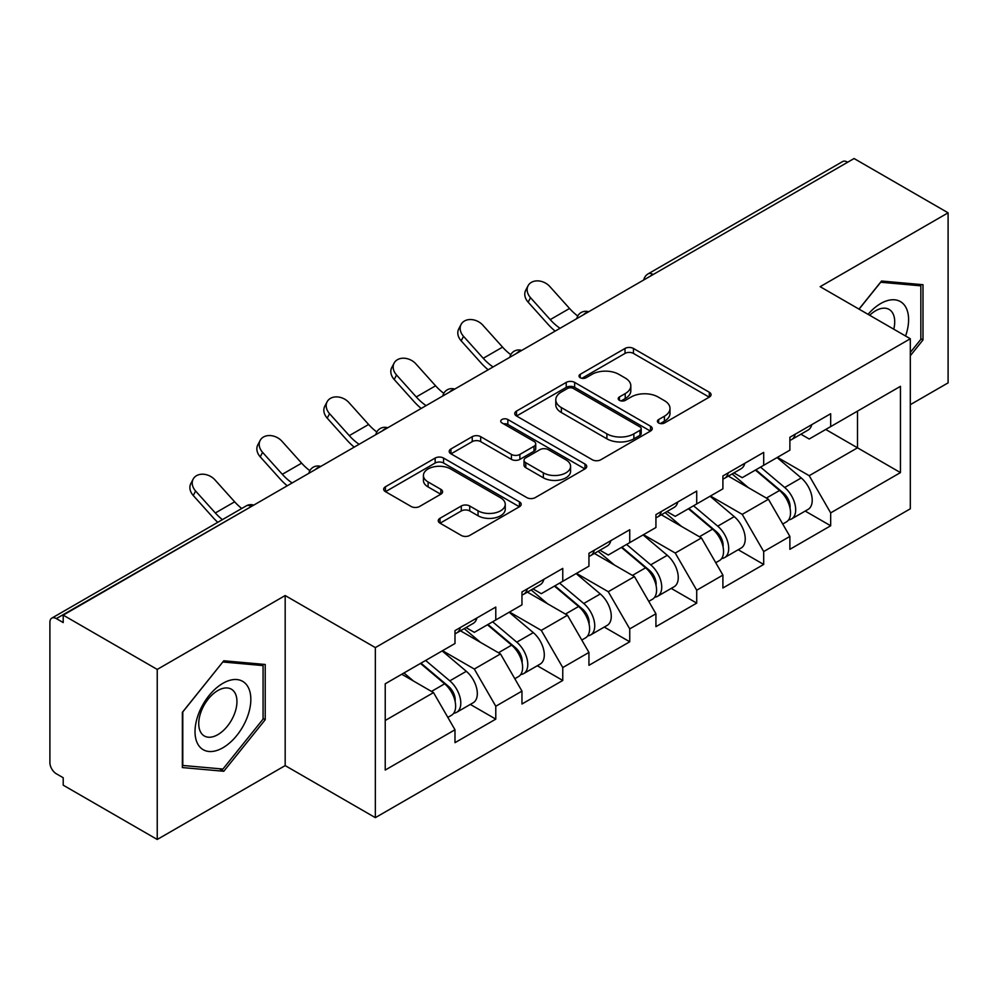 <?xml version="1.0" encoding="UTF-8"?>
<svg xmlns="http://www.w3.org/2000/svg" width="998" height="998" viewBox="0 0 998 998"><rect width="100%" height="100%" fill="white"/><g stroke="black" fill="none" stroke-linecap="round" stroke-linejoin="round"><path stroke-width="1.5" d="M658.63 422.965A4.167 2.408 0 0 0 664.518 422.965L709.304 397.117A5.963 3.443 0 0 0 711.05 394.684A5.963 3.443 0 0 0 709.304 392.251L633.443 348.452A5.963 3.443 0 0 0 625.01 348.452L580.237 374.312A4.167 2.408 0 0 0 579.015 376.009A4.167 2.408 0 0 0 580.237 377.718A4.167 2.408 0 0 0 586.138 377.718L591.926 374.375A19.074 11.015 0 0 1 618.91 374.375L625.222 378.017A19.074 11.015 0 0 1 630.811 385.802A19.074 11.015 0 0 1 625.222 393.586L619.434 396.942A4.167 2.408 0 0 0 618.211 398.639A4.167 2.408 0 0 0 619.434 400.348A4.167 2.408 0 0 0 625.334 400.348L631.123 396.992A19.074 11.015 0 0 1 658.094 396.992L664.419 400.647A19.074 11.015 0 0 1 670.007 408.431A19.074 11.015 0 0 1 664.419 416.216L658.63 419.559A4.167 2.408 0 0 0 657.408 421.268A4.167 2.408 0 0 0 658.63 422.965L658.63 419.559M440.006 518.286A5.963 3.443 0 0 0 438.259 520.719A5.963 3.443 0 0 0 440.006 523.152L461.288 535.439A5.963 3.443 0 0 0 469.721 535.439L519.447 506.735A5.963 3.443 0 0 0 521.193 504.302A5.963 3.443 0 0 0 519.447 501.869L443.586 458.07A5.963 3.443 0 0 0 435.153 458.07L385.428 486.774A5.963 3.443 0 0 0 383.681 489.207A5.963 3.443 0 0 0 385.428 491.64L411.139 506.485A5.963 3.443 0 0 0 419.559 506.485L440.842 494.197A5.963 3.443 0 0 0 442.588 491.764A5.963 3.443 0 0 0 440.842 489.332L428.105 481.972A15.943 9.207 0 0 1 423.426 475.46A15.943 9.207 0 0 1 433.269 466.964A15.943 9.207 0 0 1 450.647 468.96L500.584 497.79A15.943 9.207 0 0 1 505.25 504.302A15.943 9.207 0 0 1 495.42 512.797A15.943 9.207 0 0 1 478.042 510.801L469.721 505.998A5.963 3.443 0 0 0 461.288 505.998L440.006 518.286L440.006 523.152M285.178 595.544L157.235 669.421L63.211 615.13L854.076 158.532L948.1 212.823L820.156 286.688L910.313 338.746L375.348 647.602L285.178 595.544L285.178 765.603L375.348 817.649L375.348 647.602M592.35 459.766A5.963 3.443 0 0 0 600.784 459.766L650.509 431.061A5.963 3.443 0 0 0 652.255 428.629A5.963 3.443 0 0 0 650.509 426.196L574.648 382.396A5.963 3.443 0 0 0 566.228 382.396L516.49 411.114A5.963 3.443 0 0 0 514.743 413.546A5.963 3.443 0 0 0 516.49 415.979L592.35 459.766M503.628 423.876A4.167 2.408 0 0 1 507.857 424.462L507.857 419.509L584.978 464.033A5.963 3.443 0 0 1 586.724 466.465A5.963 3.443 0 0 1 584.978 468.898L535.252 497.603A5.963 3.443 0 0 1 526.819 497.603L450.959 453.816L450.959 448.95A5.963 3.443 0 0 0 449.212 451.383A5.963 3.443 0 0 0 450.959 453.816M450.959 448.95L472.241 436.662A5.963 3.443 0 0 1 480.674 436.662L511.438 454.414A5.963 3.443 0 0 0 519.871 454.414L533.98 446.268A5.963 3.443 0 0 0 535.726 443.836A5.963 3.443 0 0 0 533.98 441.403L501.957 422.915A4.167 2.408 0 0 1 500.734 421.206A4.167 2.408 0 0 1 503.304 418.985A4.167 2.408 0 0 1 507.857 419.509M375.348 817.649L910.313 508.793L910.313 338.746M470.308 704.413L495.781 719.121L495.781 706.235L474.312 669.047L442.538 650.708M495.781 719.121L454.988 742.674L454.988 729.775L385.228 770.057L385.228 683.792L454.988 643.51L454.988 630.624L495.781 607.071L495.781 619.97L521.966 604.85L521.966 591.951L562.76 568.411L562.76 581.298L588.945 566.178L588.945 553.291L629.738 529.738L629.738 542.625L655.923 527.505L655.923 514.619L696.716 491.066L696.716 503.953L722.901 488.833L722.901 475.946L763.695 452.393L763.695 465.293L789.88 450.16L789.88 437.274L830.673 413.733L830.673 426.62L900.446 386.338L900.446 472.603L830.673 512.885L809.203 475.697L777.43 457.358M805.199 511.063L830.673 525.771L830.673 512.885M830.673 525.771L789.88 549.324L789.88 536.425L763.695 551.557L742.225 514.369L710.451 496.031M738.221 549.736L763.695 564.444L763.695 551.557M763.695 564.444L722.901 587.997L722.901 575.097L696.716 590.217L675.247 553.042L643.473 534.691M671.242 588.408L696.716 603.116L696.716 590.217M696.716 603.116L655.923 626.657L655.923 613.77L629.738 628.89L608.269 591.714L576.495 573.363M604.264 627.068L629.738 641.776L629.738 628.89M629.738 641.776L588.945 665.329L588.945 652.442L562.76 667.562L541.29 630.374L509.516 612.036M537.286 665.741L562.76 680.449L562.76 667.562M562.76 680.449L521.966 704.002L521.966 691.115L495.781 706.235M466.016 627.567L474.312 632.358L495.781 619.97M474.312 669.047L500.497 653.927L460.427 630.786M521.966 691.115L500.497 653.927M532.994 588.895L541.29 593.685L562.76 581.298M541.29 630.374L567.475 615.255L527.406 592.126M588.945 652.442L567.475 615.255M599.973 550.235L608.269 555.025L629.738 542.625M608.269 591.714L634.466 576.582L594.384 553.453M655.923 613.77L634.466 576.582M666.951 511.562L675.247 516.353L696.716 503.953M675.247 553.042L701.444 537.922L661.362 514.781M722.901 575.097L701.444 537.922M733.929 472.89L742.225 477.68L763.695 465.293M742.225 514.369L768.423 499.25L728.34 476.108M789.88 536.425L768.423 499.25M847.626 162.25L653.141 274.537M650.397 276.122A9.107 5.264 120 0 1 652.704 274.288A9.107 5.264 60 0 0 648.151 273.839L842.649 161.551A9.107 5.264 60 0 1 847.202 162M800.907 434.217L809.203 439.008L830.673 426.62M809.203 475.697L857.507 447.815L857.507 411.126L900.446 386.338M825.733 429.464L900.446 472.603M910.313 404.677L948.1 382.87L948.1 212.823M157.235 669.421L157.235 839.468L63.211 785.177L63.211 777.741L56.337 773.774A9.107 5.264 -120 0 1 49.9 762.622L49.9 622.315A9.107 5.264 -120 0 1 51.784 618.149A9.107 5.264 -120 0 1 56.337 618.598L63.211 622.565L63.211 615.13M157.235 839.468L285.178 765.603M385.228 720.481L433.519 692.6L401.757 674.249M454.988 729.775L433.519 692.6M910.313 355.725L922.988 339.969L922.988 284.717L881.546 281.024L858.979 309.106M265.219 664.481L223.789 660.776L182.36 712.322L182.36 767.562L223.789 771.267L265.219 719.72L265.219 664.481M660.289 423.564L664.419 421.181A19.074 11.015 0 0 0 670.007 413.397L670.007 408.431M630.811 385.802L630.811 390.767A19.074 11.015 0 0 1 625.222 398.551L621.093 400.934M709.229 397.167L633.443 353.417A5.963 3.443 0 0 0 625.01 353.417L581.909 378.304M650.434 431.111L574.648 387.361A5.963 3.443 0 0 0 566.228 387.361L516.577 416.016M639.98 430.325A4.167 2.408 0 0 0 641.203 428.629A4.167 2.408 0 0 0 639.98 426.919L573.388 388.484A4.167 2.408 0 0 0 567.488 388.484L561.375 392.014A19.074 11.015 0 0 0 555.786 399.799A19.074 11.015 0 0 0 561.375 407.583L606.896 433.856A19.074 11.015 0 0 0 633.867 433.856L639.98 430.325L639.98 435.29A4.167 2.408 0 0 0 641.203 433.581L641.203 428.629M555.786 399.799L555.786 404.751A19.074 11.015 0 0 0 561.375 412.536L561.375 407.583M639.98 435.29L633.867 438.821A19.074 11.015 0 0 1 606.896 438.821L561.375 412.536M451.046 453.853L472.241 441.615L472.241 436.662M535.726 443.836L535.726 448.788A5.963 3.443 0 0 1 533.98 451.221L519.871 459.379A5.963 3.443 0 0 1 511.438 459.379L480.674 441.615A5.963 3.443 0 0 0 472.241 441.615M507.857 424.462L584.903 468.948M543.361 472.852A15.943 9.207 0 0 0 560.739 474.848A15.943 9.207 0 0 0 570.582 466.34A15.943 9.207 0 0 0 565.903 459.829L548.314 449.674A5.963 3.443 0 0 0 539.881 449.674L525.771 457.82A5.963 3.443 0 0 0 524.025 460.253A5.963 3.443 0 0 0 525.771 462.698L543.361 472.852L543.361 477.805A15.943 9.207 0 0 0 560.739 479.801A15.943 9.207 0 0 0 570.582 471.293L570.582 466.34M524.025 460.253L524.025 465.218A5.963 3.443 0 0 0 525.771 467.65L525.771 462.698M543.361 477.805L525.771 467.65M505.25 504.302L505.25 509.254A15.943 9.207 0 0 1 495.42 517.762A15.943 9.207 0 0 1 478.042 515.766L469.721 510.964A5.963 3.443 0 0 0 461.288 510.964L440.081 523.202M423.426 475.46L423.426 480.425A15.943 9.207 0 0 0 428.105 486.937L428.105 481.972M440.767 494.247L428.105 486.937M519.372 506.772L443.586 463.022A5.963 3.443 0 0 0 435.153 463.022L385.502 491.69M920.842 338.721L922.988 339.969M263.073 718.485L265.219 719.72M219.41 768.734L223.789 771.267M784.777 494.322L781.771 492.575M788.62 519.858A20.035 11.564 -120 0 0 791.526 518.96A20.035 11.564 -120 0 0 795.132 504.951A20.035 11.564 -120 0 0 784.702 487.498L760.538 467.114M791.526 518.96L808.056 509.417A20.035 11.564 -120 0 0 811.661 495.407A20.035 11.564 -120 0 0 801.232 477.955L777.068 457.571M755.873 469.796L783.442 493.062A12.138 7.011 60 0 1 790.004 508.019M782.731 524.037L786.374 521.929A20.035 11.564 -120 0 0 789.979 507.932A20.035 11.564 -120 0 0 779.55 490.48L755.386 470.083M748.413 487.698L732.108 473.938M555.15 331.111A48.578 28.044 60 0 1 547.877 324.113L528.154 302.169A13.66 10.479 -152.4 0 1 525.709 290.256L528.067 285.765A13.66 10.479 27.6 0 0 530.512 297.678L550.222 319.622A40.681 23.49 -120 0 0 560.053 328.28M577.755 315.992A40.681 23.49 -120 0 1 569.546 308.469L549.823 286.526A13.66 10.479 27.6 0 0 528.067 285.765M790.104 437.149A20.035 11.564 60 0 1 789.88 437.935M795.256 434.167A20.035 11.564 60 0 1 791.526 439.631A20.035 11.564 60 0 1 789.88 440.318M811.786 424.624A20.035 11.564 60 0 1 808.056 430.088L791.526 439.631M905.573 336.002A39.471 22.792 120 0 0 880.698 303.542A39.471 22.792 120 0 0 868.048 314.345M893.771 329.19A27.021 15.606 120 0 0 889.118 309.43A27.021 15.606 120 0 0 875.608 310.777A27.021 15.606 120 0 0 869.682 315.281M859.066 309.155L880.698 282.247L920.842 285.827L920.842 339.357L910.313 352.444M918.172 284.293L920.842 285.827M198.764 745.593A39.471 22.792 120 0 0 236.888 735.376A39.471 22.792 120 0 0 247.092 685.464A39.471 22.792 120 0 0 208.969 695.668A39.471 22.792 120 0 0 198.764 745.593M201.297 733.181A27.021 15.606 120 0 0 204.341 735.988A27.021 15.606 120 0 0 229.478 723.375A27.021 15.606 120 0 0 234.393 692.013A27.021 15.606 120 0 0 231.361 689.194A27.021 15.606 120 0 0 206.212 701.806A27.021 15.606 120 0 0 201.297 733.181M222.928 661.998L263.073 665.591L263.073 719.109L222.928 769.046L182.784 765.466L182.784 711.936L222.841 661.948M260.416 664.044L263.073 665.591M717.799 532.982L714.793 531.248M721.641 558.531A20.035 11.564 -120 0 0 724.548 557.62A20.035 11.564 -120 0 0 728.153 543.623A20.035 11.564 -120 0 0 717.724 526.171L693.548 505.786M724.548 557.62L741.077 548.077A20.035 11.564 -120 0 0 744.683 534.08A20.035 11.564 -120 0 0 734.254 516.627L710.089 496.243M688.894 508.469L716.464 531.722A12.138 7.011 60 0 1 723.014 546.692M715.753 562.71L719.396 560.602A20.035 11.564 -120 0 0 723.001 546.605A20.035 11.564 -120 0 0 712.572 529.14L688.395 508.755M681.434 526.37L665.13 512.61M650.821 571.654L647.814 569.92M654.663 597.203A20.035 11.564 -120 0 0 657.57 596.293A20.035 11.564 -120 0 0 661.175 582.296A20.035 11.564 -120 0 0 650.733 564.843L626.569 544.446M657.57 596.293L674.099 586.749A20.035 11.564 -120 0 0 677.704 572.752A20.035 11.564 -120 0 0 667.275 555.3L643.111 534.903M621.916 547.141L649.486 570.394A12.138 7.011 60 0 1 656.035 585.352M648.775 601.382L652.418 599.274A20.035 11.564 -120 0 0 656.023 585.265A20.035 11.564 -120 0 0 645.581 567.812L621.417 547.428M614.456 565.043L598.151 551.283M583.842 610.327L580.836 608.593M587.685 635.863A20.035 11.564 -120 0 0 590.591 634.965A20.035 11.564 -120 0 0 594.197 620.968A20.035 11.564 -120 0 0 583.755 603.503L559.591 583.119M590.591 634.965L607.121 625.422A20.035 11.564 -120 0 0 610.726 611.425A20.035 11.564 -120 0 0 600.297 593.96L576.12 573.576M554.938 585.814L582.508 609.067A12.138 7.011 60 0 1 589.057 624.024M581.797 640.042L585.439 637.934A20.035 11.564 -120 0 0 589.045 623.937A20.035 11.564 -120 0 0 578.603 606.485L554.439 586.1M547.478 603.703L531.173 589.955M516.864 648.999L513.858 647.265M520.707 674.536A20.035 11.564 -120 0 0 523.613 673.638A20.035 11.564 -120 0 0 527.218 659.628A20.035 11.564 -120 0 0 516.777 642.176L492.613 621.791M523.613 673.638L540.143 664.094A20.035 11.564 -120 0 0 543.748 650.085A20.035 11.564 -120 0 0 533.306 632.632L509.142 612.248M487.96 624.474L515.529 647.739A12.138 7.011 60 0 1 522.079 662.697M514.818 678.715L518.461 676.607A20.035 11.564 -120 0 0 522.066 662.61A20.035 11.564 -120 0 0 511.625 645.157L487.461 624.76M480.5 642.375L464.195 628.615M449.886 687.659L446.879 685.925M453.728 713.208A20.035 11.564 -120 0 0 456.635 712.31A20.035 11.564 -120 0 0 460.24 698.301A20.035 11.564 -120 0 0 449.799 680.848L425.635 660.464M456.635 712.31L473.164 702.767A20.035 11.564 -120 0 0 476.77 688.757A20.035 11.564 -120 0 0 466.328 671.305L442.164 650.921M420.981 663.146L448.551 686.399A12.138 7.011 60 0 1 455.1 701.369M447.84 717.387L451.483 715.279A20.035 11.564 -120 0 0 455.088 701.282A20.035 11.564 -120 0 0 444.646 683.817L420.482 663.433M413.521 681.048L403.953 672.976M488.172 369.784A48.578 28.044 60 0 1 480.899 362.785L461.176 340.829A13.66 10.479 -152.4 0 1 458.731 328.928L461.088 324.437A13.66 10.479 27.6 0 0 463.534 336.338L483.244 358.294A40.681 23.49 -120 0 0 493.074 366.952M510.776 354.664A40.681 23.49 -120 0 1 502.568 347.129L482.845 325.186A13.66 10.479 27.6 0 0 461.088 324.437M723.126 475.821A20.035 11.564 60 0 1 722.901 476.607M728.278 472.84A20.035 11.564 60 0 1 724.548 478.304A20.035 11.564 60 0 1 722.901 478.978M744.807 463.297A20.035 11.564 60 0 1 741.077 468.761L724.548 478.304M421.193 408.456A48.578 28.044 60 0 1 413.921 401.446L394.198 379.502A13.66 10.479 -152.4 0 1 391.752 367.588L394.11 363.097A13.66 10.479 27.6 0 0 396.555 375.011L416.266 396.954A40.681 23.49 -120 0 0 426.096 405.625M443.798 393.324A40.681 23.49 -120 0 1 435.59 385.802L415.867 363.858A13.66 10.479 27.6 0 0 394.11 363.097M656.148 514.481A20.035 11.564 60 0 1 655.923 515.28M661.3 511.512A20.035 11.564 60 0 1 657.57 516.976A20.035 11.564 60 0 1 655.923 517.65M677.829 501.969A20.035 11.564 60 0 1 674.099 507.433L657.57 516.976M354.215 447.129A48.578 28.044 60 0 1 346.942 440.118L327.219 418.174A13.66 10.479 -152.4 0 1 324.774 406.261L327.132 401.77A13.66 10.479 27.6 0 0 329.565 413.683L349.288 435.627A40.681 23.49 -120 0 0 359.118 444.285M376.82 431.997A40.681 23.49 -120 0 1 368.611 424.474L348.888 402.531A13.66 10.479 27.6 0 0 327.132 401.77M589.169 553.154A20.035 11.564 60 0 1 588.945 553.952M594.321 550.185A20.035 11.564 60 0 1 590.591 555.636A20.035 11.564 60 0 1 588.945 556.323M610.851 540.642A20.035 11.564 60 0 1 607.121 546.093L590.591 555.636M287.224 485.789A48.578 28.044 60 0 1 279.964 478.791L260.241 456.847A13.66 10.479 -152.4 0 1 257.796 444.933L260.141 440.442A13.66 10.479 27.6 0 0 262.586 452.356L282.309 474.3A40.681 23.49 -120 0 0 292.14 482.957M309.842 470.669A40.681 23.49 -120 0 1 301.633 463.147L281.91 441.203A13.66 10.479 27.6 0 0 260.141 440.442M522.191 591.826A20.035 11.564 60 0 1 521.966 592.612M527.343 588.857A20.035 11.564 60 0 1 523.613 594.309A20.035 11.564 60 0 1 521.966 594.995M543.873 579.314A20.035 11.564 60 0 1 540.143 584.766L523.613 594.309M217.776 522.316A48.578 28.044 60 0 1 212.973 517.463L193.263 495.507A13.66 10.479 -152.4 0 1 190.818 483.606L193.163 479.115A13.66 10.479 27.6 0 0 195.608 491.028L215.331 512.972A40.681 23.49 -120 0 0 222.417 519.634M241.741 508.481A40.681 23.49 -120 0 1 234.655 501.819L214.932 479.863A13.66 10.479 27.6 0 0 193.163 479.115M455.213 630.499A20.035 11.564 60 0 1 454.988 631.285M460.365 627.517A20.035 11.564 60 0 1 456.635 632.981A20.035 11.564 60 0 1 454.988 633.655M476.894 617.974A20.035 11.564 60 0 1 473.164 623.438L456.635 632.981M251.259 506.56L56.337 618.598M253.143 505.475A9.107 5.264 -60 0 0 250.835 506.31A9.107 5.264 -120 0 0 246.281 505.861L51.784 618.149M583.418 314.794A9.107 5.264 120 0 1 585.726 312.96A9.107 5.264 -60 0 1 588.047 312.125M516.44 353.467A9.107 5.264 120 0 1 518.748 351.633A9.107 5.264 -60 0 1 521.056 350.797M449.462 392.127A9.107 5.264 120 0 1 451.77 390.305A9.107 5.264 -60 0 1 454.078 389.457M382.484 430.799A9.107 5.264 120 0 1 384.791 428.978A9.107 5.264 -60 0 1 387.099 428.13M315.505 469.472A9.107 5.264 120 0 1 317.813 467.638A9.107 5.264 -60 0 1 320.121 466.802M664.419 421.181L664.419 416.216M619.434 400.348L619.434 396.942M625.222 398.551L625.222 393.586M580.237 377.718L580.237 374.312M625.01 353.417L625.01 348.452M633.443 353.417L633.443 348.452M709.304 397.117L709.304 392.251M516.49 415.979L516.49 411.114M566.228 387.361L566.228 382.396M574.648 387.361L574.648 382.396M650.509 431.061L650.509 426.196M606.896 438.821L606.896 433.856M633.867 438.821L633.867 433.856M480.674 441.615L480.674 436.662M511.438 459.379L511.438 454.414M519.871 459.379L519.871 454.414M533.98 451.221L533.98 446.268M584.978 468.898L584.978 464.033M461.288 510.964L461.288 505.998M469.721 510.964L469.721 505.998M478.042 515.766L478.042 510.801M440.842 494.197L440.842 489.332M385.428 491.64L385.428 486.774M435.153 463.022L435.153 458.07M443.586 463.022L443.586 458.07M519.447 506.735L519.447 501.869M784.702 487.498L801.232 477.955M766.377 498.077L779.55 490.48M530.512 297.678L528.154 302.169M569.546 308.469L550.222 319.622M717.724 526.171L734.254 516.627M699.398 536.749L712.572 529.14M650.733 564.843L667.275 555.3M632.42 575.409L645.581 567.812M583.755 603.503L600.297 593.96M565.442 614.082L578.603 606.485M516.777 642.176L533.306 632.632M498.464 652.754L511.625 645.157M449.799 680.848L466.328 671.305M431.485 691.427L444.646 683.817M463.534 336.338L461.176 340.829M502.568 347.129L483.244 358.294M396.555 375.011L394.198 379.502M435.59 385.802L416.266 396.954M329.565 413.683L327.219 418.174M368.611 424.474L349.288 435.627M262.586 452.356L260.241 456.847M301.633 463.147L282.309 474.3M195.608 491.028L193.263 495.507M234.655 501.819L215.331 512.972M648.151 273.839A9.107 9.107 0 0 0 643.772 279.939M588.645 311.775A9.107 9.107 0 0 0 576.794 318.612M521.667 350.448A9.107 9.107 0 0 0 509.816 357.284M454.689 389.108A9.107 9.107 0 0 0 442.838 395.957M387.711 427.78A9.107 9.107 0 0 0 375.859 434.629M320.732 466.453A9.107 9.107 0 0 0 308.881 473.289M253.754 505.125A9.107 9.107 0 0 0 246.281 505.861"/></g></svg>
